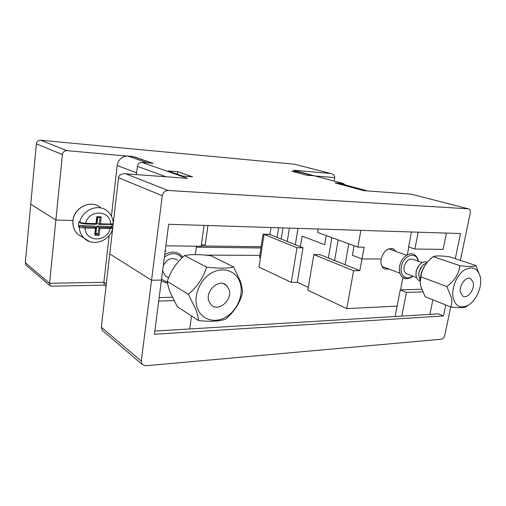 <?xml version="1.0" encoding="UTF-8"?>
<svg xmlns="http://www.w3.org/2000/svg" width="506" height="506" viewBox="0 0 506 506"><rect width="100%" height="100%" fill="white"/><g stroke="black" fill="none" stroke-linecap="round" stroke-linejoin="round"><path stroke-width="0.76" d="M302.107 236.119L324.713 244.733L326.281 235.594L324.713 244.733L302.107 236.119L300.355 246.738L302.107 236.119M455.299 258.699L460.498 233.532L168.656 224.272L161.427 280.077L151.56 280.242L162.281 195.727L118.524 177.695L109.758 253.93L151.56 280.242L161.427 280.077L154.406 334.27L443.465 315.959L445.735 304.973M418.19 232.184L414.895 249.034L443.111 249.395L446.425 233.083M408.829 246.991L407.305 254.841M196.461 246.207L195.31 254.588M281.178 239.142L282.974 227.896M277.098 237.504L278.642 227.757L277.117 237.403L269.926 234.518L271.02 227.517M298.009 228.37L295.314 244.822M360.879 230.369L357.862 247.111L364.143 247.2L362.005 258.958L352.372 255.283L354.086 245.733L352.372 255.283L362.005 258.958L381.163 258.99C383.706 250.793 387.836 247.459 393.554 249.003L395.926 251.419M51.315 286.187L50.005 285.662L49.569 283.284L55.881 220.009L30.746 204.184L55.881 220.009L73.041 220.565L55.881 220.009L62.415 154.564L36.35 143.824C36.812 141.446 38.235 140.251 40.625 140.232L67.007 150.636L133.059 156.626M111.415 216.119L117.196 165.487L136.614 172.881L136.405 174.608L137.392 166.347C137.948 163.761 139.428 162.432 141.844 162.369L187.498 178.34L125.88 173.843L168.017 190.452L468.379 208.826L411.1 194.133L363.656 190.648L335.016 182.906L343.41 183.57L293.499 170.206L343.454 183.57M168.017 190.452C164.931 190.604 163.021 192.362 162.281 195.727M460.397 260.388L470.251 213.064C470.586 211.021 470.163 209.661 468.986 208.972L468.379 208.826M67.007 150.636C64.458 150.668 62.927 151.983 62.415 154.564M26.856 265.871L26.091 265.214L25.313 262.703L36.35 143.824M293.499 170.206L330.57 173.488L294.296 164.184L40.625 140.232M294.296 164.184L330.627 173.495M334.137 181.078L334.732 177.612L314.928 175.936M411.1 194.133L468.411 208.826M192.546 176.815L177.65 171.717L167.986 170.965L182.685 176.082L192.546 176.815M291.747 171.205L306.427 175.171L313.239 175.753L298.483 171.793L291.747 171.205M141.844 162.369L153.109 163.311L133.078 156.455M165.317 250.059L165.987 251.261M207.941 225.518L205.221 244.948L201.363 244.898M345.307 184.962L343.41 183.57M357.862 247.111L317.604 232.431L318.185 229.016M177.328 174.216L177.65 171.717M414.895 249.034L408.582 246.909L411.473 231.976M204.07 225.391L201.173 246.27L165.867 245.815M187.498 178.34L125.842 173.836M125.88 173.843L124.109 173.71C120.801 174.026 118.935 175.348 118.524 177.695M330.57 173.488L331.651 173.76C333.865 174.69 334.89 175.974 334.732 177.612M287.218 241.571L289.394 228.098M298.287 172.976L298.483 171.793M389.266 269.167L384.326 268.876C381.518 266.985 380.468 263.689 381.163 258.99L362.005 258.958L359.88 270.64L319.975 254.619L313.859 254.581L307.838 290.204L346.768 308.622L397.109 306.136M141.294 361.107L151.56 280.242L109.758 253.93L101.333 327.205L141.294 361.107L142.154 364.447L145.538 365.768L441.333 339.216C443.022 338.837 444.192 337.483 444.837 335.162L450.701 306.965M205.189 255.1L259.78 255.372M191.976 316.282L191.445 316.307M308.312 287.402L297.3 282.247L291.292 282.373L258.99 267.092L264.062 234.373L296.984 247.731L291.292 282.373M269.945 234.373L263.057 234.196L259.458 257.465L260.419 257.902M432.877 299.811L429.923 314.39M154.823 331.063L438.481 313.872L443.465 315.959M400.505 289.925L402.915 277.516M348.836 243.822L345.098 264.828M296.984 247.731L303.012 247.807L277.117 237.403M303.012 247.807L297.3 282.247M328.343 258.092L331.885 237.637M152.382 163.255L132.698 156.499L127.835 156.076L147.36 162.831M201.217 245.948L261.115 246.738M109.207 235.423L103.85 282.316L106.292 284.068M103.072 331.038L102.18 330.273L101.333 327.205M269.926 234.518L264.062 234.373M313.859 254.581L353.605 270.71L359.88 270.64M353.605 270.71L346.768 308.622M260.925 247.959L196.328 247.181M191.496 315.965L189.693 328.951M158.707 301.089L173.944 300.558M172.287 297.218L159.156 297.636M421.624 289.255L400.246 289.932L406.413 292.443L422.674 291.873M406.413 292.443L401.789 316.098M400.246 289.932L395.097 316.503M263.057 234.196L264.031 234.594M104.672 285.08L104.249 284.777L103.85 282.316L49.569 283.284L25.313 262.703M367.375 190.92L339.077 183.305L335.421 183.014M117.196 165.487C118.499 159.327 122.041 156.19 127.835 156.076M338.166 239.933L334.555 260.59M112.009 224.601L111.655 226.941M112.699 228.377L99.929 228.389L99.163 235.284L94.723 235.195L95.489 228.269L85.046 227.991C82.434 227.947 80.505 227.63 79.265 227.036L78.474 226.555L78.569 224.101L78.993 221.66L79.784 222.134C81.023 222.716 82.946 223.114 85.552 223.323L95.995 223.639L96.766 216.676L101.219 216.834L100.447 223.778L110.643 224.088L113.243 223.627M111.971 227.207L112.711 228.231M112.3 224.424L99.214 224.405L97.063 223.184L97.702 217.384M100.447 223.778L99.214 224.405L99.986 217.466L97.152 217.365L96.38 224.316L85.134 223.981L80.505 223.127L78.993 221.66M78.474 226.555L79.391 225.613L93.92 226.024L96.058 227.257L95.292 234.177L98.12 234.234L98.885 227.339L109.872 227.637C111.503 227.656 112.174 227.479 111.896 227.105L110.865 226.505L96.735 226.106L99.929 228.389M95.432 232.95L95.976 232.962L96.735 226.106M79.391 225.613L84.818 226.954L96.058 227.257L95.489 228.269M95.976 232.962L99.163 235.284M84.818 226.954L85.046 227.991C85.419 242.304 106.918 242.526 110.118 228.661L109.872 227.637M95.292 234.177L94.723 235.195M110.207 224.734L110.643 224.088C110.656 210.028 88.986 209.016 85.552 223.323L85.134 223.981M95.995 223.639L96.38 224.316M96.766 216.676L97.152 217.365M101.219 216.834L99.986 217.466M419.246 265.087L416.147 271.014L415.964 274.29C416.16 278.028 417.57 280.254 420.195 280.956M422.206 262.595L413.016 259.35C408.981 258.262 406.04 260.679 404.18 266.599C403.649 269.995 404.376 272.367 406.356 273.708L407.45 274.125M427.209 262.361C425.312 261.406 423.25 261.735 421.03 263.354C418.588 265.334 416.982 268.06 416.217 271.539L415.964 274.29M422.118 266.017L418.93 272.038L418.759 275.428L420.201 280.197M426.716 262.943L423.914 264.303C421.428 266.282 419.797 269.04 419.012 272.576L418.759 275.428M177.631 260.173C171.857 256.896 167.075 258.73 163.293 265.675M162.647 270.653L165.177 275.84L167.65 277.32M167.29 281.444C167.695 284.745 168.745 288.591 170.44 292.987L177.328 306.712L198.485 320.526C198.257 317.357 197.296 313.473 195.594 308.875L188.358 294.277L167.29 281.444C170.459 271.431 176.196 262.791 184.513 255.536C190.87 254.252 199.693 254.316 210.983 255.713L233.532 266.928C227.782 268.484 218.788 268.56 206.556 267.149L184.513 255.536M197.511 308.59C201.926 320.279 215.733 323.726 226.777 316.554C237.89 309.552 243.981 293.777 239.97 282.323C236.131 270.767 222.678 266.238 211.065 273.284C199.383 280.153 192.931 297.009 197.511 308.59M233.532 266.928L240.331 281.222C241.817 285.782 242.538 289.685 242.507 292.923C239.857 303.189 234.202 311.936 225.531 319.159C219.598 321.386 210.578 321.841 198.485 320.526M228.952 289.135L226.41 285.327C219.066 278.034 204.601 291.298 209.003 301.481L211.255 304.928C218.617 312.581 233.209 299.4 228.952 289.135M206.556 267.149C203.368 277.693 197.302 286.738 188.358 294.277M420.929 276.858L420.233 282.316L420.669 285.928L425.122 296.699L450.827 307.015C451.814 304.498 452.016 301.45 451.434 297.87L446.868 286.573L420.929 276.858C421.802 269.432 425.622 262.943 432.39 257.371L433.256 256.668C435.596 255.65 441.017 255.688 449.524 256.782L475.925 265.53C474.147 266.719 468.79 266.763 459.84 265.669L433.256 256.668M453.066 297.642C455.394 306.2 460.283 308.805 467.746 305.466C475.823 301.329 482.142 287.623 480.485 277.851L480.428 277.484C477.904 267.908 472.37 265.549 463.844 270.4C456.38 275.681 451.263 288.635 453.066 297.642M469.315 304.498L465.912 306.876C463.18 307.857 458.145 307.907 450.827 307.015M473.293 282.74L470.839 278.698C466.342 275.656 458.853 285.327 460.441 292.215L462.8 296.118C467.316 299.255 474.805 289.66 473.293 282.74M459.84 265.669C458.942 273.784 454.616 280.748 446.868 286.573M475.925 265.53L480.276 276.643M427.962 261.558C422.852 267.174 420.265 273.79 420.201 281.393L420.214 281.747M166.031 176.771L137.392 166.347M89.505 241.495L77.886 234.322C74.167 230.755 72.522 226.214 72.953 220.698C73.832 207.315 91.181 199.326 100.308 207.403C91.074 199.301 73.895 207.479 73.016 220.78C72.579 226.239 74.205 230.755 77.886 234.322L82.453 237.206M80.505 223.127L79.784 222.134C82.377 209.743 98.404 203.355 107.057 210.882C110.953 214.051 113.028 218.212 113.274 223.361M112.686 228.478C109.935 240.881 93.218 247.01 84.262 238.345C81.15 235.372 79.48 231.603 79.265 227.036L80.188 226.093M418.026 261.121C416.583 250.843 403.257 255.056 401.403 266.618C399.462 275.46 406.369 281.153 412.415 276.004M182.071 257.788C177.087 252.57 171.199 252.33 164.406 257.067M161.54 279.204L167.423 282.297M393.554 249.003L391.973 248.452M106.064 286.092L104.249 284.777M104.71 285.112L50.847 286.2M50.005 285.662L26.091 265.214M142.154 364.447L102.18 330.273M340.88 183.767L367.476 190.926M112.168 224.537L113.072 223.766M406.697 255.182L388.589 248.844M412.788 276.143C407.267 281.235 397.824 278.857 399.626 266.143C400.954 260.021 404.199 255.992 409.367 254.05C414.034 252.633 417.766 256.77 418.405 261.254M416.558 277.566L406.356 273.708M399.911 273.221L382.011 266.403M164.747 254.442C172.154 250.59 178.175 251.476 182.799 257.092M168.58 277.87L165.177 275.84M161.319 280.912L167.6 283.335M223.361 283.67L226.41 285.327M467.746 305.466L465.912 306.876M469.593 278.262L470.839 278.698M420.201 281.393L420.233 282.316"/></g></svg>
